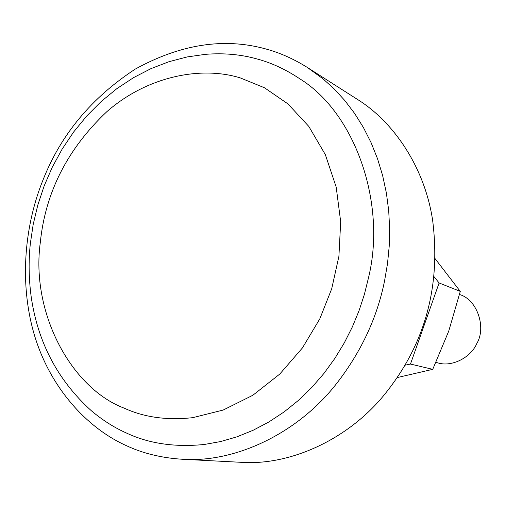 <?xml version="1.0" encoding="UTF-8"?>
<svg xmlns="http://www.w3.org/2000/svg" width="506" height="506" viewBox="0 0 506 506"><rect width="100%" height="100%" fill="white"/><g stroke="black" fill="none" stroke-linecap="round" stroke-linejoin="round"><path stroke-width="0.76" d="M435.147 258.73L460.277 291.393L448.746 331.095L432.731 369.348L397.159 377.584M404.92 365.205L410.474 364.061L439.107 282.962L433.965 276.605M460.277 291.393L439.107 282.962M432.731 369.348L410.474 364.061M435.982 362.404L437.93 362.897C451.58 367.248 470.744 357.856 476.861 343.422C486.443 327.515 477.272 299.723 459.809 294.6M384.604 280.685L387.507 263.67L389.215 246.207L389.633 228.465L388.703 210.641L386.369 192.938L382.637 175.557L377.52 158.726L371.075 142.629L363.384 127.455L354.573 113.363L344.763 100.473L334.118 88.885L322.784 78.658L307.18 67.349C293.461 58.797 279.616 52.656 265.625 48.911C223.975 37.444 180.522 44.18 135.26 69.107C91.738 97.582 61.036 134.419 43.162 179.605C25.148 223.753 18.754 281.336 34.149 334.207C49.607 386.894 86.425 427.88 126.589 445.754C142.894 453.357 161.231 457.841 181.61 459.208C234.354 463.3 297.958 433.775 337.205 382.77C361.48 351.24 377.28 317.211 384.604 280.685M30.309 243.892C28.481 261.248 28.779 278.92 31.201 296.902C37.836 342.499 57.874 380.436 91.314 410.714C102.509 420.157 114.236 427.602 126.487 433.047C148.941 443.61 174.861 447.418 204.253 444.483L220.527 441.574L236.897 436.842L253.114 430.277L268.945 421.928L284.157 411.89L298.534 400.316L311.867 387.387L324.017 373.339L334.852 358.406L344.314 342.847L352.353 326.908L358.994 310.823L364.364 294.46L368.627 277.256C386.59 202.988 355.098 112.996 299.995 78.936C286.048 69.6 271.88 62.984 257.491 59.082C241.349 54.471 224.025 52.883 205.518 54.325L187.277 56.919L169.023 61.681L151.028 68.607L133.565 77.627L116.873 88.639L101.194 101.497L86.735 116.007L73.661 131.965L62.137 149.125L52.27 167.22L44.142 185.98L37.779 205.139L33.194 224.43L30.341 243.576M181.61 459.208L240.439 462.275C290.387 466.102 350.101 438.828 386.698 391.783C425.514 342.505 440.834 285.384 432.649 220.426C424.774 167.657 393.832 121.731 356.838 99.024L307.18 67.349M192.811 417.659L223.216 410.037L252.861 395.256L279.805 374.035L302.443 347.907L319.805 318.862L331.708 288.774L338.912 256.302L340.683 221.755L336.199 187.106L325.339 154.634L308.799 126.405L287.946 103.901L264.48 87.759L240.084 77.829C200.072 65.609 146.563 76.779 106.791 111.725C67.57 148.808 45.42 192.318 40.328 242.254C30.607 312.43 71.017 388.165 124.381 408.234C144.21 417.349 167.024 420.492 192.811 417.659"/></g></svg>
